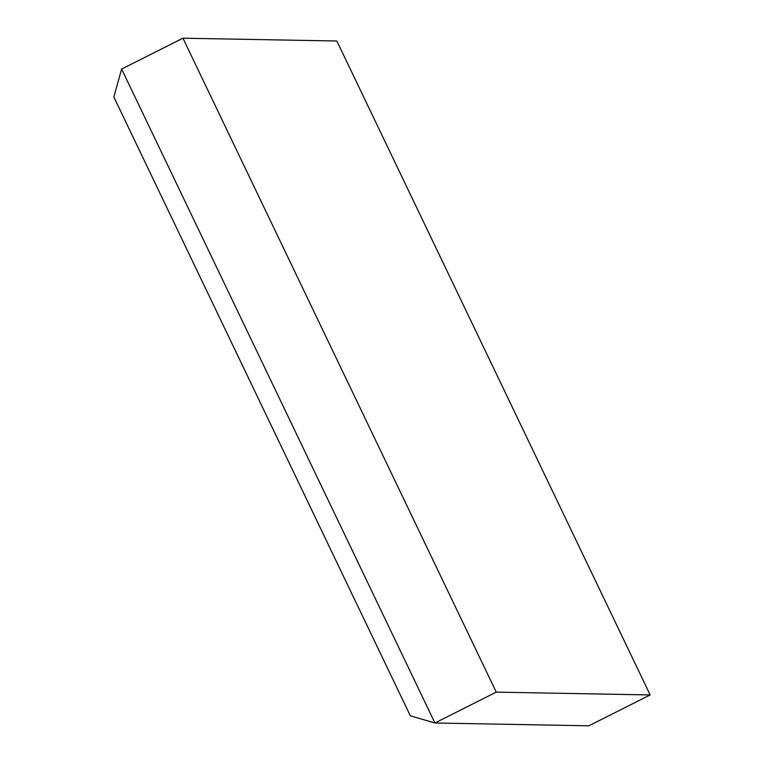 <?xml version="1.0" encoding="UTF-8"?>
<svg xmlns="http://www.w3.org/2000/svg" width="764" height="764" viewBox="0 0 764 764"><rect width="100%" height="100%" fill="white"/><g stroke="black" fill="none" stroke-linecap="round" stroke-linejoin="round"><path stroke-width="1.15" d="M182.949 38.2L121.629 69.066L434.936 722.992L588.843 725.8L650.164 694.934L336.848 41.008L182.949 38.2L496.256 692.127L434.936 722.992L410.325 715.801L113.836 96.99L121.629 69.066M496.256 692.127L650.164 694.934"/></g></svg>
